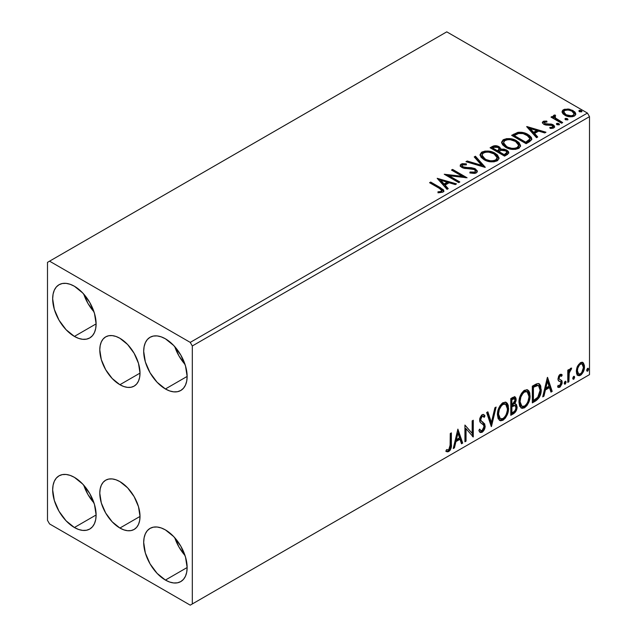 <?xml version="1.0" encoding="UTF-8"?>
<svg xmlns="http://www.w3.org/2000/svg" width="637" height="637" viewBox="0 0 637 637"><rect width="100%" height="100%" fill="white"/><g stroke="black" fill="none" stroke-linecap="round" stroke-linejoin="round"><path stroke-width="0.96" d="M119.899 384.716A28.434 16.419 60 0 1 101.323 359.658A28.434 16.419 60 0 1 105.686 336.869A28.434 16.419 60 0 1 119.899 338.279L127.599 344.49L134.12 353.288L138.484 363.337L140.013 373.107L119.899 384.716L112.208 378.505L105.686 369.707L101.323 359.658L99.794 349.888L100.184 345.58L101.323 341.886L103.186 338.948L105.686 336.869L108.728 335.739L112.208 335.603L115.982 336.455L119.899 338.279A28.434 16.419 60 0 1 138.484 363.337A28.434 16.419 60 0 1 134.12 386.126L131.071 387.248L127.599 387.392L123.825 386.532L119.899 384.716L140.013 373.107L139.622 377.415L138.484 381.109L136.621 384.047L134.12 386.126A28.434 16.419 60 0 1 119.899 384.716M119.899 528.041A28.434 16.419 60 0 1 101.323 502.983A28.434 16.419 60 0 1 105.686 480.194A28.434 16.419 60 0 1 119.899 481.604L127.599 487.815L134.12 496.613L138.484 506.662L140.013 516.432L119.899 528.041L112.208 521.83L105.686 513.032L101.323 502.983L99.794 493.213L100.184 488.905L101.323 485.211L103.186 482.273L105.686 480.194L108.728 479.064L112.208 478.928L115.982 479.788L119.899 481.604A28.434 16.419 60 0 1 138.484 506.662A28.434 16.419 60 0 1 134.12 529.451L131.071 530.581L127.599 530.717L123.825 529.857L119.899 528.041L140.013 516.432L139.622 520.74L138.484 524.434L136.621 527.372L134.12 529.451A28.434 16.419 60 0 1 119.899 528.041M174.777 537.755A30.719 17.732 -120 0 0 185.017 555.496L179.021 547.135L174.777 537.755M165.413 580.068A30.719 17.732 60 0 1 145.347 552.996A30.719 17.732 60 0 1 150.053 528.384A30.719 17.732 60 0 1 165.413 529.904L173.726 536.609L180.773 546.116L185.486 556.977L187.135 567.527L165.413 580.068L157.1 573.356L150.053 563.856L145.347 552.996L143.691 542.445L144.113 537.795L145.347 533.798L147.354 530.621L150.053 528.384L153.35 527.165L157.1 527.014L161.177 527.938L165.413 529.904A30.719 17.732 60 0 1 185.486 556.977A30.719 17.732 60 0 1 180.773 581.589L177.484 582.807L173.726 582.959L169.649 582.035L165.413 580.068L187.135 567.527L186.721 572.177L185.486 576.174L183.472 579.351L180.773 581.589A30.719 17.732 60 0 1 165.413 580.068M83.75 294.103A30.719 17.732 -120 0 0 93.989 311.843L87.994 303.483L83.75 294.103M74.394 336.416A30.719 17.732 60 0 1 54.32 309.343A30.719 17.732 60 0 1 59.034 284.731A30.719 17.732 60 0 1 74.394 286.252L82.706 292.956L89.753 302.464L94.459 313.316L96.115 323.875L74.394 336.416L66.081 329.703L59.034 320.204L54.32 309.343L52.672 298.793L53.086 294.143L54.32 290.146L56.327 286.969L59.034 284.731L62.322 283.513L66.081 283.361L70.15 284.285L74.394 286.252A30.719 17.732 60 0 1 94.459 313.316A30.719 17.732 60 0 1 89.753 337.936L86.457 339.155L82.706 339.306L78.63 338.382L74.394 336.416L96.115 323.875L95.693 328.525L94.459 332.514L92.453 335.691L89.753 337.936A30.719 17.732 60 0 1 74.394 336.416M174.777 346.655A30.719 17.732 -120 0 0 185.017 364.396L179.021 356.035L174.777 346.655M165.413 388.968A30.719 17.732 60 0 1 145.347 361.896A30.719 17.732 60 0 1 150.053 337.284A30.719 17.732 60 0 1 165.413 338.804L173.726 345.509L180.773 355.016L185.486 365.869L187.135 376.427L165.413 388.968L157.1 382.256L150.053 372.756L145.347 361.896L143.691 351.345L144.113 346.695L145.347 342.698L147.354 339.521L150.053 337.284L153.35 336.065L157.1 335.914L161.177 336.838L165.413 338.804A30.719 17.732 60 0 1 185.486 365.869A30.719 17.732 60 0 1 180.773 390.489L177.484 391.707L173.726 391.859L169.649 390.935L165.413 388.968L187.135 376.427L186.721 381.077L185.486 385.067L183.472 388.244L180.773 390.489A30.719 17.732 60 0 1 165.413 388.968M83.75 485.203A30.719 17.732 -120 0 0 93.989 502.943L87.994 494.583L83.75 485.203M74.394 527.516A30.719 17.732 60 0 1 54.32 500.443A30.719 17.732 60 0 1 59.034 475.831A30.719 17.732 60 0 1 74.394 477.352L82.706 484.056L89.753 493.564L94.459 504.424L96.115 514.975L74.394 527.516L66.081 520.811L59.034 511.304L54.32 500.443L52.672 489.893L53.086 485.243L54.32 481.246L56.327 478.068L59.034 475.831L62.322 474.613L66.081 474.461L70.15 475.385L74.394 477.352A30.719 17.732 60 0 1 94.459 504.424A30.719 17.732 60 0 1 89.753 529.036L86.457 530.255L82.706 530.406L78.63 529.482L74.394 527.516L96.115 514.975L95.693 519.625L94.459 523.622L92.453 526.799L89.753 529.036A30.719 17.732 60 0 1 74.394 527.516M47.496 262.364L47.496 520.349L49.567 523.933L190.24 605.15L589.504 374.636L192.31 603.956L192.31 345.971L589.504 116.651L589.504 374.636L589.504 116.651L587.433 113.067L190.24 342.387L49.567 261.17L446.76 31.85L587.433 113.067L446.76 31.85L47.496 262.364L47.496 520.349L49.567 523.933L190.24 605.15L192.31 603.956L192.31 345.971L190.24 342.387L49.567 261.17L47.496 262.364M582.385 362.286L583.404 362.955L580.411 362.676L577.401 366.434L576.381 370.216L576.557 373.417L577.759 375.408L579.471 375.726L581.342 374.644L583.5 371.395L584.256 368.974L584.432 365.566L583.404 362.955L582.13 362.23L580.411 362.676L577.401 366.434L576.318 371.395L577.982 375.559L580.411 375.328C583.158 373.011 584.519 370.129 584.487 366.681L582.823 362.469M567.782 382.399L568.897 381.754L569.247 372.422L570.067 370.408L571.15 369.739L571.493 368.082L570.171 368.783L568.897 371.339L568.897 369.54L567.782 370.185L567.782 382.399L568.897 381.754L569.072 373.354L571.684 368.138L570.832 368.202L568.897 371.339L568.897 369.54L567.782 370.185L567.782 382.399M560.6 375.719L559.302 375.408L561.555 376.348L562.208 374.922L561.181 374.245L562.208 374.922L560.058 374.421L559.135 375.249L557.964 379.326L558.561 380.862L560.831 381.993L561.014 383.745L559.74 385.759L558.211 385.353L557.574 386.858L558.84 387.503L560.13 387.009L562.081 383.601L561.85 380.623L559.549 379.341L559.055 378.147L559.891 376.061L560.584 375.758L561.555 376.348L562.208 374.922L561.301 374.285L560.058 374.421L557.94 378.856L558.299 380.528L560.831 381.993L561.101 383.004L559.74 385.759L558.211 385.353L557.574 386.858L558.052 387.304M535.685 400.928L539.221 397.536L541.084 391.866L540.749 385.966L539.531 384.015L538.4 383.522L536.266 383.976L532.325 386.149L532.325 402.871L535.685 400.928L534.857 400.45L532.325 401.915L534.857 400.45L535.685 400.928C539.547 398.093 541.402 394.311 541.235 389.581L539.213 383.8L537.962 383.498L532.325 386.149L532.325 402.871L535.685 400.928M510.786 415.308L515.126 412.426L517.053 407.807L516.543 404.662L514.815 403.962L516.097 400.665L515.978 398.133L514.847 396.803L512.833 397.4L510.786 398.587L510.786 415.308L513.677 413.636C515.946 411.924 517.085 409.687 517.101 406.916L516.042 404.177L514.815 403.962L516.169 399.622L515.166 396.931L510.786 398.587L510.786 415.308M491.294 426.559L496.119 407.051L494.909 407.752L491.382 422.474L487.862 411.821L486.652 412.521L491.477 426.456L496.119 407.051L494.909 407.752L491.382 422.474L487.862 411.821L486.652 412.521L491.294 426.559M466.045 441.138L466.045 428.701L473.283 436.958L473.283 420.237L472.168 420.882L472.168 433.351L464.93 425.062L464.93 441.783L466.045 441.138L464.93 440.828L466.045 441.138L466.045 428.701L473.283 436.958L473.283 420.237L472.168 420.882L472.168 433.351L464.93 425.062L464.93 441.783L466.045 441.138M445.996 451.211L448.727 451.561L447.899 451.084L450.08 448.193L450.55 443.702C450.996 446.481 450.112 448.942 447.899 451.084L448.727 451.561C450.94 449.419 451.824 446.959 451.378 444.18L450.55 443.702L450.55 433.359L450.55 443.702L451.378 444.18L451.378 432.881L450.263 433.526L450.064 447.707L448.719 449.857L446.561 449.603L445.996 451.211L447.182 451.848L448.727 451.561L450.224 450.096L451.092 448.05L451.378 432.881L450.263 433.526L450.263 444.65L448.719 449.857L446.561 449.603L445.996 451.211L446.545 451.593M457.876 429.131L453.233 448.536L454.444 447.835L455.933 441.616L460.002 439.267L461.491 443.766L462.701 443.065L457.876 429.131L453.233 448.536L454.444 447.835L455.933 441.616L460.002 439.267L461.491 443.766L462.701 443.065L457.876 429.131M483.172 416.319L481.341 415.913L483.172 416.319L484.112 417.418L484.98 415.889L483.825 414.568L482.185 414.671L479.597 420.07L480.171 422.283L483.682 425.19L484.048 426.623L482.026 430.628L480.879 430.668L479.757 429.147L478.849 430.516L480.226 432.427L482.105 432.292L483.953 430.309L484.98 427.674L484.749 423.963L481.238 420.969L480.712 419.353L481.843 416.622L483.125 416.295L484.112 417.418L484.98 415.889L483.133 414.384L481.516 415.173L479.741 418.628L479.733 421.304L480.394 422.562L483.499 424.927L484.04 426.917L483.539 428.836L482.026 430.628L480.585 430.445L479.757 429.147L478.849 430.516L479.502 431.719L480.441 432.531L482.105 432.292L481.277 431.814L479.836 432.117M497.417 414.735L498.158 418.7L500.547 420.81L503.007 420.229L505.467 417.944L507.657 413.612L508.485 409.774L508.254 405.395L507.219 403.221L505.412 402.09L502.267 403.133L499.886 405.888L498.062 410.148L497.417 414.735L499.711 420.492L503.007 420.229C506.781 416.964 508.629 412.959 508.557 408.229L506.272 402.401L502.919 402.695C499.169 406 497.338 410.013 497.417 414.735M518.956 402.305L519.688 406.271L522.085 408.373L524.538 407.791L526.998 405.506L529.196 401.183L530.024 397.337L529.785 392.965L528.75 390.784L526.942 389.653L523.805 390.696L521.424 393.451L519.601 397.719L518.956 402.305L521.249 408.062L524.538 407.791C528.312 404.527 530.167 400.53 530.095 395.792L527.81 389.971L524.458 390.266C520.708 393.57 518.876 397.584 518.956 402.305M547.358 377.47L542.716 396.867L543.934 396.174L545.415 389.955L549.484 387.607L550.973 392.105L552.183 391.405L547.541 377.359L542.716 396.867L543.934 396.174L545.415 389.955L549.484 387.607L550.973 392.105L552.183 391.405L547.358 377.47M564.255 383.259L564.78 384.215L565.584 383.753L565.879 381.396L564.971 381.483L564.302 382.749L565.178 384.119L566.11 382.184L565.178 381.332L564.255 383.259M572.79 378.33L573.324 379.286L574.12 378.824L574.423 376.467L573.515 376.555L572.846 377.813L573.722 379.182L574.654 377.255L573.722 376.395L572.79 378.33M586.717 370.288L587.25 371.244L588.047 370.782L588.349 368.425L587.441 368.512L586.773 369.779L587.648 371.148L588.572 369.213L587.648 368.361L586.717 370.288M562.184 112.462L563.148 113.975L565.855 115.759L572.09 116.786L574.391 116.038L575.681 114.708L575.617 113.179L574.654 111.746L569.534 109.206L564.446 109.261L562.654 110.297L562.049 111.722L564.852 115.249C567.83 117.001 571.007 117.264 574.391 116.038L575.8 114.055L573.021 110.535L568.18 108.983L563.434 109.715L562.184 112.462L562.049 111.714M561.571 123.22L562.686 122.575L555.138 117.805L554.604 116.651L555.663 115.918L555.066 114.963L553.37 115.719L553.664 117.367L552.104 116.467L550.989 117.112L561.571 123.22L562.686 122.575L555.671 118.323L554.978 116.093L555.663 115.918L555.066 114.963L553.856 115.241L553.25 116.197L553.664 117.367L552.104 116.467L550.989 117.112L561.571 123.22M543.09 121.46L542.398 122.925L544.181 124.518L546.419 125.115L550.798 125.019L552.59 125.847L552.414 127.217L549.771 127.456L550.113 128.395L553.035 128.236L554.58 127.145L554.063 125.465L552.207 124.342L544.802 123.61L544.245 122.328L547 121.985L546.745 121.086L543.894 121.157L543.09 121.46L543.09 122.415L544.985 121.985L543.09 122.415L543.09 121.46L542.326 122.535L543.743 124.287L545.734 125.019L552.072 125.449L552.892 126.54L552.414 127.217L549.771 127.456L550.113 128.395L553.84 127.902L554.668 126.731L553.131 124.78L551.132 124.04L546.028 124.016L544.802 123.61L544.46 122.169L547 121.985L546.745 121.086L543.09 121.46M529.482 141.748L531.76 139.551L531.385 137.496L529.18 135.243L524.856 133.045L521.998 132.329L518.136 132.313L511.63 135.331L526.114 143.691L529.482 141.748L531.839 138.962L527.969 134.471C525.167 132.663 521.775 131.963 517.793 132.377L511.63 135.331L526.114 143.691L529.482 141.748M495.634 146.637L492.146 147.537C494.463 146.327 496.772 146.375 499.074 147.68L499.074 146.725C496.772 145.419 494.463 145.371 492.146 146.582L492.146 147.537L490.928 148.246L492.146 147.537L492.146 146.582L490.1 147.768L504.576 156.129L508.732 153.135L508.493 151.63L506.781 150.109L504.002 149.146L500.793 149.289L499.862 147.274L496.589 145.809L493.707 145.889L490.1 147.768L504.576 156.129L507.474 154.457L508.812 152.673L506.781 150.109L500.841 148.915M485.083 167.38L475.433 156.232L474.223 156.933L481.683 165.309L467.176 161.002L465.966 161.702L485.275 167.276L475.433 156.232L474.223 156.933L481.683 165.309L467.176 161.002L465.966 161.702L485.083 167.38M459.834 181.959L449.061 175.74L467.08 177.779L452.596 169.418L451.482 170.063L462.279 176.298L444.244 174.243L458.72 182.604L459.834 181.959L449.061 175.74L467.08 177.779L452.596 169.418L451.482 170.063L462.279 176.298L444.244 174.243L458.72 182.604L459.834 181.959M439.212 188.273L441.322 189.627L441.863 190.734L440.963 191.506L437.938 191.817L438.487 192.78L442.89 192.167L443.87 191.004L443.392 189.73L430.692 182.063L429.577 182.708L439.212 188.273L441.879 190.582L440.454 191.618L437.938 191.817L438.487 192.78L442.89 192.167L443.878 190.837L440.47 187.708L430.692 182.063L429.577 182.708L439.212 188.273M437.189 178.312L447.023 189.356L448.241 188.656L445.088 185.112L449.149 182.763L455.28 184.587L456.498 183.886L437.189 178.312L447.023 189.356L448.241 188.656L445.088 185.112L449.149 182.763L455.28 184.587L456.498 183.886L437.189 178.312M476.269 172.898L477.217 171.934L477.232 170.812L474.692 168.51L471.189 167.682L464.811 167.443L462.406 166.408L462.12 165.381L462.597 164.927L466.395 164.879L466.372 163.868L462.295 163.645L460.32 164.895L460.893 166.751L463.195 168.088L474.278 169.498L475.425 170.756L474.915 171.95L473.617 172.404L470.026 172.006L469.851 172.945L474.82 173.399L476.269 172.898L477.32 171.385L475.409 168.869L462.972 166.83L462.056 165.684L462.597 164.927L466.395 164.879L466.372 163.868L461.124 164.067L460.217 165.413L461.913 167.507L464.692 168.455L472.487 168.893L474.278 169.498L475.457 171.011L474.708 172.086L470.026 172.006L469.851 172.945L476.269 172.898M484.032 159.696L488.571 161.472L493.986 161.83L497.776 160.428L499.002 157.92L497.386 154.895L494.431 152.856L490.53 151.423L485.068 151.065L481.548 152.291L480.075 154.56L481.031 157.22L484.032 159.696C488.109 162.109 492.481 162.483 497.171 160.835L499.018 158.159L495.108 153.23C491 150.77 486.588 150.396 481.859 152.092L480.059 154.783L484.032 159.696M505.571 147.266L510.11 149.034L515.516 149.4L519.314 147.999L520.54 145.483L518.924 142.465L515.253 140.076L510.293 138.683L506.606 138.635L503.079 139.853L501.606 142.131L502.569 144.782L505.571 147.266C509.64 149.679 514.019 150.053 518.709 148.397L520.548 145.73L516.639 140.793C512.538 138.34 508.119 137.958 503.397 139.662L501.598 142.354L505.571 147.266M526.672 126.652L536.513 137.688L537.724 136.987L534.57 133.452L538.639 131.103L544.77 132.926L545.981 132.225L526.855 126.54L536.513 137.688L537.724 136.987L534.57 133.452L538.639 131.103L544.77 132.926L545.981 132.225L526.672 126.652M556.69 124.43L556.746 123.435L557.248 124.78L559.445 124.526L558.88 123.594L557.264 123.267L556.459 123.729L557.025 124.669L559.159 124.828L559.477 124.374M565.234 119.493L565.29 118.506L565.791 119.852L567.989 119.597L567.424 118.665L565.799 118.339L564.995 118.8L565.568 119.732L567.702 119.899L568.021 119.445M579.16 111.459L579.216 110.464L579.718 111.809L581.907 111.563L581.35 110.623L579.726 110.297L578.922 110.758L579.487 111.698L581.629 111.857L581.939 111.411M443.862 191.586L441.823 189.484L430.405 183.185L430.692 182.063L430.692 183.018L440.47 188.663L440.47 187.708L440.47 188.663L443.782 191.299M441.871 191.434L440.963 192.462L437.938 192.772L440.454 192.573L440.454 191.618L440.454 192.573L441.393 192.27L441.879 190.582M438.145 179.395L455.399 184.515L438.145 179.395M445.088 186.068L445.088 185.112L445.088 186.068L447.676 188.974L445.088 186.068M440.772 181.234L444.077 184.937L447.19 183.138L447.19 182.182L447.19 183.138L444.077 184.937L444.077 183.982L444.077 184.937L440.772 181.234L440.772 180.279L447.19 182.182L444.077 183.982L440.772 180.279L440.772 181.234M445.98 175.247L462.279 177.253L462.279 176.298L462.279 177.253L445.98 175.247M452.31 170.541L452.596 169.418L452.596 170.374L465.36 177.747L452.31 170.541M449.061 176.696L449.061 175.74L449.061 176.696L459.006 182.437L449.061 176.696M475.449 172.07L473.617 173.36L470.018 172.985L470.026 172.006L470.026 172.961L474.708 173.041L475.457 171.011M460.304 165.891L461.124 164.067L461.124 165.023L466.372 164.824L466.372 163.868L466.372 164.879L462.295 164.601L460.854 165.206L460.217 166.329M462.056 165.684L462.972 167.786L462.972 166.83L462.972 167.786L465.512 168.479L465.512 167.523L465.512 168.479L468.33 168.518L468.33 167.563L468.33 168.518L475.409 169.824L475.409 168.869L475.409 169.824L477.248 171.839M477.232 171.767L476.054 170.246L473.88 169.163M473.028 168.932L464.469 168.335L462.661 167.587L462.12 166.337M460.623 165.405L460.32 165.851M467.056 162.021L467.176 161.002L467.176 161.957L481.683 166.265L481.683 165.309L481.683 166.265L467.056 162.021M474.78 157.562L475.433 157.188L475.433 156.232L475.433 157.188L484.311 167.149L475.433 157.188L474.78 157.562M480.107 155.277L481.859 153.047L481.859 152.092L481.859 153.047C486.588 151.351 491 151.725 495.108 154.186L495.108 153.23L495.108 154.186L498.978 158.629M483.348 152.394L480.776 153.907L480.075 155.516M499.002 158.876L497.386 155.85L493.723 153.469L488.754 152.068L484.335 152.139M496.964 157.753L497.107 158.239M497.155 158.844L496.526 160.261L494.471 161.456L488.762 161.432L484.152 159.369L482.631 157.904L481.97 155.898M481.962 155.102L481.962 156.057L485.147 160.006L485.147 159.051L485.147 160.006C488.388 161.941 491.883 162.252 495.65 160.954L495.65 159.998C491.883 161.296 488.388 160.986 485.147 159.051L481.962 155.102L483.395 152.92C487.201 151.614 490.729 151.925 493.986 153.867L497.163 157.729L495.65 159.998L495.65 160.954L497.163 158.685L497.163 157.729M500.793 149.289L499.074 146.725L499.074 147.68L500.793 150.244L500.793 149.289L500.793 150.244L506.781 151.065L506.781 150.109L506.781 151.065L508.732 153.135M508.748 153.183L506.168 150.746L502.362 150.013M508.493 152.585L508.063 152.028M501.582 150.093L500.793 150.244M500.793 149.536L499.488 147.943L496.573 146.765M506.925 153.31L504.209 155.579L498.827 152.474L498.827 151.518L501.327 150.268L505.667 150.754L506.925 152.362L505.483 153.891L505.483 154.847L506.925 153.318L506.925 152.362L504.209 154.624L504.209 155.579L505.483 154.847L505.483 153.891L504.209 154.624L498.827 151.518L498.827 152.474L504.209 155.579L504.209 154.624L498.827 151.518L501.327 150.268L503.628 150.085L505.929 150.921L506.925 152.354M506.479 154.154L506.009 154.512M499.145 150.252L497.338 151.614L492.696 148.939L492.696 147.983L493.85 147.314L497.983 147.386L499.233 148.939L497.911 150.332L497.911 151.287L499.233 149.894L499.233 148.939M497.911 150.332L497.338 151.614L497.911 150.332L497.338 150.658L492.696 147.983L492.696 148.939L497.338 151.614L497.338 150.658L492.696 147.983L495.347 146.789L497.545 147.155L499.233 148.875L497.911 150.332M501.637 142.847L503.397 140.618L503.397 139.662L503.397 140.618C508.119 138.914 512.538 139.296 516.639 141.748L516.639 140.793L516.639 141.748L520.509 146.191M504.886 139.965L502.314 141.47L501.606 143.086M520.54 146.438L518.924 143.421L515.253 141.032L510.293 139.638L505.874 139.71M518.502 145.316L518.645 145.785M518.685 146.414L518.064 147.832L516.01 149.026L510.301 149.002L505.69 146.932L504.17 145.467L503.501 143.46M503.501 142.672L503.501 143.628L506.678 147.577L506.678 146.621L506.678 147.577C509.918 149.504 513.422 149.822 517.18 148.517L517.18 147.561C513.422 148.867 509.918 148.548 506.678 146.621L503.501 142.672L504.934 140.49C508.732 139.177 512.267 139.495 515.524 141.438L518.693 145.292L517.18 147.561L517.18 148.517L518.693 146.247L518.693 145.292M531.385 138.452L527.452 135.14L521.998 133.284L517.507 133.396L512.459 135.808L513.828 135.02L513.828 134.065L513.828 135.02L517.793 133.332L517.793 132.377L517.793 133.332C521.775 132.918 525.167 133.619 527.969 135.426L527.969 134.471L527.969 135.426L531.791 139.447M529.865 139.479L529.443 140.666L527.683 142.011M526.942 142.457L526.942 141.502L525.74 142.194L525.74 143.15L526.942 142.457L529.554 140.522L529.554 139.567L525.74 143.15L514.234 136.501L525.74 143.15L525.74 142.194L514.234 135.546L514.234 136.501L514.234 135.546L518.574 133.507C521.799 133.085 524.562 133.627 526.855 135.116L529.865 138.571L529.554 140.522L529.865 138.571M527.635 127.726L544.89 132.854L527.635 127.726M534.57 134.407L534.57 133.452L534.57 134.407L537.158 137.313L534.57 134.407M530.255 129.566L533.559 133.276L536.68 131.477L536.68 130.521L536.68 131.477L533.559 133.276L533.559 132.321L533.559 133.276L530.255 129.566L530.255 128.61L536.68 130.521L533.559 132.321L530.255 128.61L530.255 129.566M546.745 121.962L546.745 121.086L546.745 121.962M544.46 123.124L544.46 122.169M554.588 127.233L551.69 125.131L544.802 124.565L544.802 123.61L544.802 124.565L546.028 124.971L546.028 124.016L546.028 124.971L548.234 124.956L548.234 124L548.234 124.956L551.132 124.995L551.132 124.04L551.132 124.995L553.131 125.736L553.131 124.78L553.131 125.736L554.572 127.177M551.228 128.475L552.414 128.172L552.892 126.54M552.86 127.265L552.558 128.085L551.156 128.483M554.063 126.421L553.641 126.054M556.746 123.435L556.746 124.39L558.88 124.549L558.88 123.594L556.746 123.435L556.427 123.897M559.159 124.828L558.88 123.594L559.214 124.788M559.246 124.82L556.65 124.454M558.41 124.342L557.853 124.223M551.817 117.59L552.104 116.467L552.104 117.423L553.664 118.323L553.664 117.367L553.664 118.323L551.817 117.59M553.346 116.722L553.856 115.241L553.856 116.197L555.066 115.918L555.066 114.963L555.138 116.022L553.983 116.133L553.266 116.945M554.596 117.686L554.978 116.093M554.978 117.049L555.671 119.278L555.671 118.323L555.671 119.278L559.135 121.476L559.135 120.52L559.135 121.476L561.858 123.052L556.061 119.581L554.604 117.606M565.29 118.506L565.29 119.461L567.424 119.621L567.424 118.665L565.29 118.506L564.963 118.968M567.702 119.899L567.424 118.665L567.758 119.86M567.79 119.891L565.194 119.525M566.954 119.406L566.397 119.294M564.454 110.217L562.105 112.184L563.434 110.671L563.434 109.715L563.434 110.671L568.18 109.938L568.18 108.983L568.18 109.938L573.021 111.491L573.021 110.535L573.021 111.491L575.737 114.517M575.737 114.525L574.654 112.701L571.97 110.949L568.865 110.034L565.497 109.97M574.025 114.381L573.085 116.245L569.367 116.73L565.306 115.138L564.127 113.927L563.841 112.438M563.785 111.865L563.785 112.821L565.974 115.568L565.974 114.612L565.974 115.568C568.164 116.89 570.537 117.12 573.085 116.245L573.085 115.289C570.537 116.165 568.164 115.934 565.974 114.612L563.785 111.865L564.732 110.464C567.32 109.62 569.717 109.859 571.915 111.18L574.072 113.824L573.085 116.245L574.072 113.824M579.216 110.464L579.216 111.419L581.35 111.579L581.35 110.623L579.216 110.464L578.89 110.926M581.629 111.857L581.35 110.623L581.677 111.817M581.708 111.849L579.121 111.483M580.88 111.371L580.323 111.252M447.19 182.182L444.077 183.982L440.772 180.279L447.19 182.182M493.986 153.867L496.502 155.977L497.123 158.135L495.904 159.839L493.086 160.779L490.172 160.731L486.238 159.616L483.308 157.713L481.986 155.452L482.91 153.246L485.991 152.147L488.929 152.179L493.986 153.867M515.524 141.438L518.04 143.548L518.661 145.706L517.435 147.402L514.624 148.349L511.702 148.294L507.777 147.187L504.838 145.276L503.517 143.022L504.448 140.817L507.522 139.71L510.468 139.742L515.524 141.438M514.234 135.546L518.574 133.507L523.081 133.595L528.431 136.207L529.538 137.473L529.801 139.049L525.74 142.194L514.234 135.546M536.68 130.521L533.559 132.321L530.255 128.61L536.68 130.521M571.915 111.18L574.072 113.712L573.411 115.066L571.349 115.815L566.341 114.811L564.35 113.29L563.793 111.977L564.406 110.687L566.5 109.946L569.446 110.201L571.915 111.18M445.725 451.123L447.899 451.084L446.099 451.299M457.684 429.919L461.873 442.588L462.701 443.065L461.873 442.588L461.22 442.97L461.873 442.588L457.684 429.919M459.173 438.789L460.002 439.267L459.173 438.789L455.105 441.138L455.933 441.616L455.105 441.138L453.616 447.357L454.444 447.835L453.496 447.429L455.105 441.138L459.173 438.789M457.135 432.634L455.582 439.148L456.411 439.626L455.582 439.148L457.135 432.634L457.963 433.112L459.524 437.826L456.411 439.626L457.963 433.112L457.135 432.634M464.93 425.158L472.168 433.351L464.93 425.158M472.455 420.715L472.455 436.409L472.455 420.715M472.566 436.544L473.283 436.958L472.566 436.544M465.217 428.223L466.045 428.701L465.217 428.223L465.217 440.661L465.217 428.223M479.454 429.609L480.879 430.668M484.152 415.412L483.483 416.582L484.152 415.412M480.712 419.353L482.169 416.391L481.341 415.913L479.884 418.875L480.712 419.353L479.884 418.875L480.553 420.651L481.381 421.129L480.712 419.353M482.758 421.997L480.553 420.651L482.758 421.997L481.93 421.519L485.163 426.002L482.758 421.997M482.105 432.292C484.128 430.62 485.147 428.518 485.163 426.002L484.335 425.524C484.319 428.04 483.3 430.142 481.277 431.814L482.105 432.292M479.613 432.053L481.962 431.313M482.583 430.644L484.152 427.196L484.287 424.775L483.252 422.522L480.632 420.715M484.144 424.091L483.921 423.486M480.553 420.651L479.892 419.162L480.242 417.243L481.174 416.025L482.297 415.818M480.378 430.309L479.295 429.378M487.297 412.147L490.554 421.997L491.382 422.474L490.554 421.997L487.297 412.147M495.029 407.688L490.84 425.19L495.029 407.688M505.858 402.21L507.729 407.752L508.557 408.229L507.729 407.752C507.8 412.481 505.953 416.487 502.179 419.751L503.007 420.229L502.179 419.751L499.312 420.221M499.575 420.301L502.832 419.321L505.619 415.913L507.426 410.905L507.418 404.909M500.18 418.501L498.763 417.577L497.951 415.85L497.76 412.362L498.492 409.05L501.614 404.256L503.174 403.5L504.91 403.81M505.635 404.224L504.807 403.747L502.139 403.906L502.967 404.384L505.635 404.224L507.442 408.866C507.514 412.68 506.025 415.905 502.967 418.533L500.363 418.732L498.532 414.09L497.704 413.612L499.535 418.254L500.363 418.732M498.532 414.09C498.46 410.292 499.941 407.059 502.967 404.384L502.139 403.906C499.113 406.581 497.64 409.814 497.704 413.612L498.532 414.09L499.32 409.527L501.454 405.689L503.493 404.129L505.738 404.288L507.195 406.613L507.386 410.109L506.399 414.114L504.95 416.686L502.967 418.533L501.008 418.979L499.591 418.055L498.532 414.09M514.712 396.779L515.341 399.144L516.169 399.622L515.341 399.144L514.728 402.146M514.497 398.706L513.669 398.229L512.228 398.515L513.056 398.993L512.228 398.515L511.073 399.176L511.901 399.654L514.497 398.706L515.054 400.291L513.987 403.492L514.815 403.962L513.987 403.484L511.901 405.021L511.073 404.543L511.073 399.176L513.748 398.284M515.58 404.001L516.273 406.438L517.101 406.916L516.273 406.438C516.257 409.209 515.118 411.446 512.857 413.158L513.677 413.636L512.857 413.158L510.786 414.353L514.298 411.948L516.074 408.261L516.241 405.785L515.46 403.89M514.6 402.417L515.341 399.144L514.521 396.58M515.301 398.364L515.15 397.655M515.222 405.697L513.406 405.1L514.234 405.578L513.406 405.1L511.638 405.928L512.459 406.406L511.073 406.255L511.901 406.732L514.234 405.578L515.222 405.697L515.986 407.561C515.882 409.671 514.943 411.223 513.175 412.211L511.901 412.951L511.073 412.473L511.073 406.255L513.605 405.076L514.911 405.809M515.054 400.291L511.901 405.021L511.901 399.654L511.073 399.176L511.073 404.543L511.901 405.021L511.901 399.654L514.306 398.643L515.054 400.291M511.901 412.951L511.901 406.732L511.073 406.255L511.073 412.473L511.901 412.951L511.901 406.732L514.975 405.594L515.882 406.661L515.739 409.113L514.537 411.231L511.901 412.951M527.388 389.772L529.267 395.314L530.095 395.792L529.267 395.314C529.339 400.052 527.484 404.049 523.718 407.314L524.538 407.791L523.718 407.314L520.843 407.784M521.114 407.863L524.362 406.892L527.157 403.476L528.965 398.475L528.957 392.472M521.719 406.064L520.302 405.14L519.481 403.412L519.808 397.289L522.643 392.265L524.705 391.062L526.441 391.373M527.173 391.795L526.345 391.317L523.678 391.476L524.506 391.954L527.173 391.795L528.981 396.429C529.052 400.251 527.555 403.468 524.506 406.103L521.902 406.295L520.071 401.652L519.243 401.175L521.074 405.817L521.902 406.295M520.071 401.652C519.999 397.854 521.48 394.622 524.506 391.954L523.678 391.476C520.652 394.144 519.171 397.377 519.243 401.175L520.071 401.652L520.851 397.09L522.985 393.26L525.023 391.699L527.269 391.851L528.734 394.176L528.965 397.05L527.93 401.676L526.488 404.256L524.506 406.103L522.547 406.541L521.13 405.618L520.071 401.652M538.783 383.609L540.407 389.103L541.235 389.581L540.407 389.103C540.574 393.833 538.719 397.615 534.857 400.45L536.171 399.574M536.84 399.009L538.822 396.262L540.256 391.389L540.088 386.062L538.703 383.538M538.536 385.648L536.545 384.939L537.373 385.417L536.545 384.939L533.336 386.325L534.164 386.802L533.336 386.325L532.612 386.747L533.432 387.224L537.373 385.417L538.536 385.648L540.12 390.218L537.612 397.679L533.432 400.514L532.612 400.036L533.432 400.514L533.432 387.224L532.612 386.747L532.612 400.036L532.612 386.747L536.163 385.011L537.859 385.274M547.167 378.259L551.355 390.927L552.183 391.405L551.355 390.927L550.71 391.301L551.355 390.927L547.167 378.259M548.656 387.129L549.484 387.607L548.656 387.129L544.587 389.478L545.415 389.955L544.587 389.478L543.106 395.696L543.934 396.174L542.987 395.76L544.587 389.478L548.656 387.129M546.626 380.974L545.065 387.487L545.893 387.965L545.065 387.487L546.626 380.974L547.446 381.452L549.006 386.165L545.893 387.965L547.446 381.452L546.626 380.974M562.208 374.922L561.587 374.421M561.388 374.445L560.791 375.742L561.388 374.445M560.218 375.416L561.555 376.348M559.055 378.147L560.13 375.886L559.302 375.408L558.227 377.669L559.055 378.147L558.227 377.669L558.498 378.625L559.326 379.103L559.055 378.147M557.574 386.858L559.859 387.185L559.031 386.707L560.807 384.501L561.388 381.826L559.031 386.707L559.859 387.185L562.208 382.304L561.388 381.826L561.022 380.146L561.388 381.826L562.208 382.304L561.85 380.623L559.326 379.103M559.031 386.707L557.686 386.993L559.031 386.707M559.708 381.268L560.831 381.993M560.003 381.515L558.553 380.854M558.928 381.125L559.644 381.42M558.426 380.807L559.756 381.292M558.434 385.441L558.012 385.377M558.498 378.625L558.498 376.443L559.302 375.408L560.138 375.368M565.744 381.284L565.178 381.332M565.242 381.3L566.11 382.184L565.282 381.706L564.358 383.641L565.178 384.119L564.294 383.665M564.629 384.159L565.178 384.119M564.247 383.689L565.051 382.765L565.234 381.252M568.069 370.017L568.069 370.861L568.897 371.339L568.069 370.861L568.069 370.017M569.661 369.444L570.625 368.345L570.322 369.261L571.15 369.739L569.741 369.388M568.634 371.188L568.244 372.876L569.072 373.354L568.244 372.876L568.069 377.176L568.897 377.653L568.069 377.176L568.069 381.276L568.897 381.754L567.782 381.444L568.069 377.176M568.077 376.133L568.706 370.989M574.279 376.348L573.722 376.395M573.778 376.371L574.654 377.255L573.826 376.778L572.894 378.704L573.722 379.182L572.838 378.736M573.173 379.23L573.722 379.182M572.79 378.76L573.595 377.829L573.77 376.324M583.404 362.955L582.584 362.477L583.659 366.203L584.487 366.681L583.659 366.203C583.691 369.651 582.329 372.534 579.582 374.851L580.411 375.328L579.582 374.851L577.584 375.265M576.939 374.93L579.113 375.082L581.637 372.868M582.114 372.088L583.651 366.753L583.412 364.077L582.314 362.214M578.253 373.64L576.772 371.801L576.995 367.653L578.882 364.237L580.275 363.424L581.43 363.703M582.083 364.061L579.574 363.703L582.083 364.061L583.373 367.334C583.428 369.89 582.441 372.056 580.403 373.823L578.643 373.951L577.433 370.758L576.604 370.28L577.815 373.473L578.643 373.951M577.433 370.758C577.385 368.194 578.38 365.996 580.403 364.181L579.574 363.703C577.552 365.519 576.557 367.716 576.604 370.28L577.433 370.758L577.815 368.13L579.423 365.009L581.103 363.902L582.25 364.181L583.213 365.797L583.365 367.748L581.732 372.581L580.403 373.823L579.081 374.118L577.823 372.924L577.433 370.758M588.206 368.313L587.648 368.361M587.704 368.329L588.572 369.213L587.744 368.735L586.82 370.67L587.648 371.148L586.757 370.694M587.091 371.188L587.648 371.148M586.717 370.718L587.696 368.29M459.524 437.826L456.411 439.626L457.963 433.112L459.524 437.826M533.432 387.224L538.082 385.465L539.547 386.858L540.12 390.218L539.603 393.969L538.265 396.851L533.432 400.514L533.432 387.224M549.006 386.165L545.893 387.965L547.446 381.452L549.006 386.165M190.24 342.387L587.433 113.067L589.504 116.651L192.31 345.971L190.24 342.387M192.31 603.956L589.504 374.636L192.31 603.956"/></g></svg>
